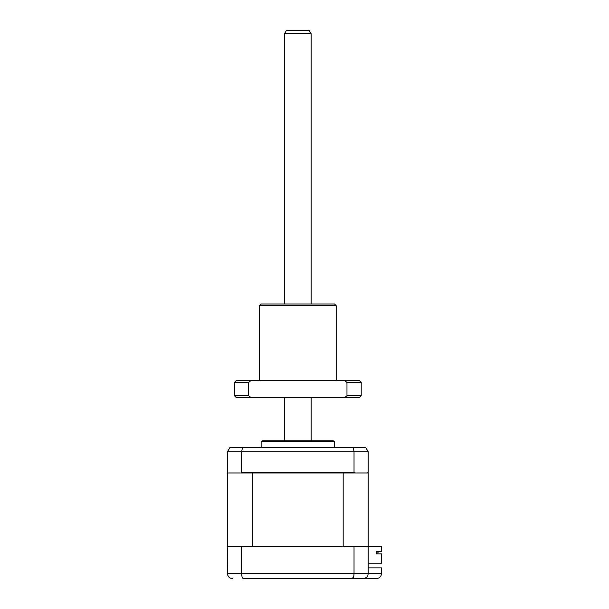 <?xml version="1.0" encoding="UTF-8"?>
<svg xmlns="http://www.w3.org/2000/svg" width="609" height="609" viewBox="0 0 609 609"><rect width="100%" height="100%" fill="white"/><g stroke="black" fill="none" stroke-linecap="round" stroke-linejoin="round"><path stroke-width="0.91" d="M246.12 578.55L243.41 578.55C242.344 578.322 241.75 576.647 241.628 573.549L381.561 573.549C381.242 576.563 379.574 578.23 376.56 578.55L243.41 578.55M227.697 575.132L227.439 546.357L368.217 546.357L368.217 573.549C367.897 576.563 366.23 578.23 363.215 578.55C366.184 578.322 367.859 576.647 368.217 573.549M354.027 546.357L354.027 573.549C353.905 576.647 353.311 578.322 352.246 578.55L353.662 576.586M359.546 578.55L363.215 578.55M241.628 546.357L241.628 573.549L227.439 573.549C227.804 576.647 229.471 578.322 232.44 578.55M368.217 567.877L381.561 567.877L381.561 573.549C381.242 576.563 379.574 578.23 376.56 578.55M261.132 441.221L334.524 441.221L332.857 440.771L262.799 440.771L261.132 441.221L261.132 447.448M368.217 563.203L381.561 563.203L381.561 553.863L376.476 553.863L376.476 551.358L381.561 551.358L381.561 546.357L368.217 546.357L368.217 472.965L367.547 472.965L368.217 472.302L368.217 451.787L365.712 447.448L229.943 447.448L227.439 451.787L227.439 472.302L228.109 472.965L227.439 472.965L227.439 546.357M240.806 472.965L241.628 472.302L354.027 472.302L354.849 472.965L228.109 472.965M241.628 472.302L241.628 451.787L242.519 447.448M354.027 472.302L354.027 451.787L353.144 447.448M367.547 472.965L354.849 472.965M365.712 447.448L368.217 451.787L227.439 451.787L229.943 447.448M378.06 552.865L376.476 552.865L378.06 552.865L378.06 551.358L378.06 552.865M252.476 472.965L252.476 546.357L343.179 546.357L343.179 472.965M376.476 552.865L376.476 553.863M311.169 33.784L284.487 33.784L286.413 30.45L309.243 30.45L311.169 33.784L311.169 303.998M311.169 397.411L311.169 440.771M284.487 33.784L284.487 303.998M284.487 397.411L284.487 440.771M359.546 380.724L361.213 382.399L361.213 395.736L346.97 395.736L344.801 397.411L250.855 397.411L248.685 395.736L248.685 382.399L250.855 380.724L359.546 380.724M259.464 305.665L261.132 303.998L334.524 303.998L336.191 305.665L259.464 305.665L259.464 380.724M361.213 395.736L359.546 397.411L344.801 397.411M344.801 380.724L346.97 382.399L346.97 395.736M346.97 382.399L361.213 382.399M250.855 380.724L236.109 380.724L234.442 382.399L248.685 382.399M234.442 382.399L234.442 395.736L248.685 395.736M250.855 397.411L236.109 397.411L234.442 395.736M334.524 447.448L334.524 441.221M336.191 305.665L336.191 380.724"/></g></svg>
